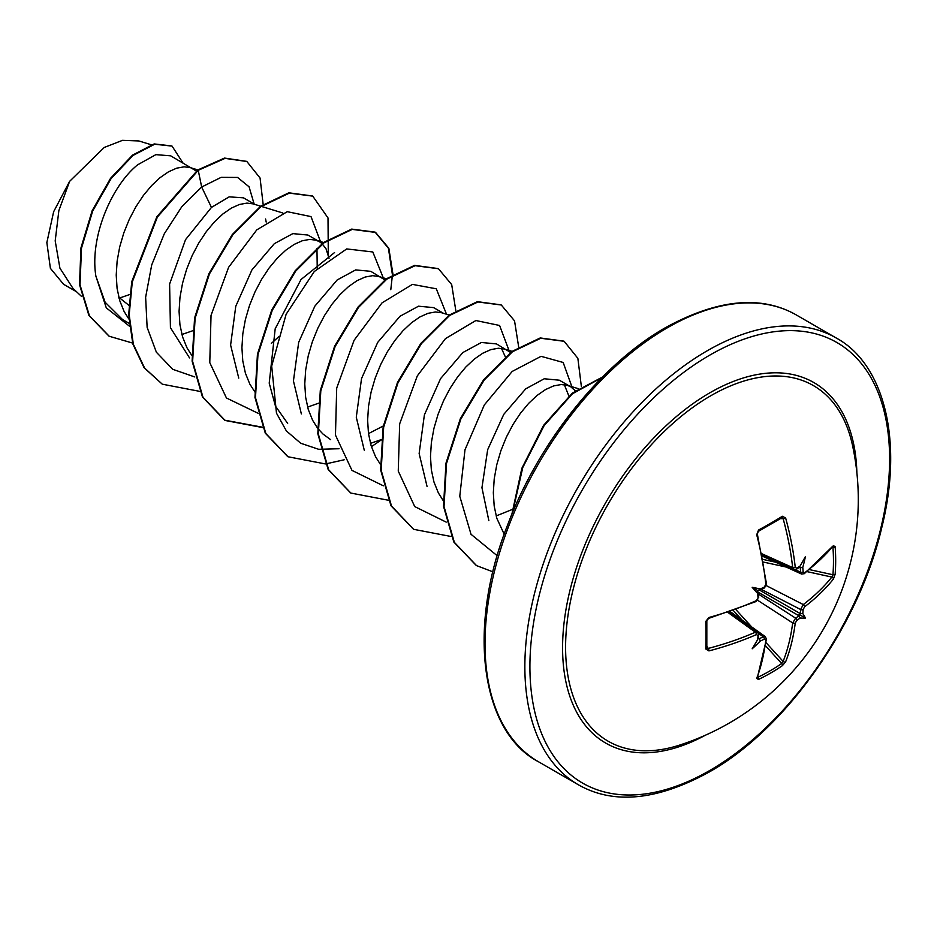 <?xml version="1.0" encoding="UTF-8"?>
<svg xmlns="http://www.w3.org/2000/svg" width="937" height="937" viewBox="0 0 937 937"><rect width="100%" height="100%" fill="white"/><g stroke="black" fill="none" stroke-linecap="round" stroke-linejoin="round"><path stroke-width="1.41" d="M762.191 555.36L793.803 569.567L792.679 567.599A255.754 151.478 -121.3 0 0 783.133 518.665L781.692 517.786A1.78 1.124 -121.6 0 0 782.079 517.669L782.079 517.669A1.78 1.124 -121.6 0 0 782.395 516.264L785.651 518.044A257.534 152.532 58.7 0 1 795.255 567.318L796.872 568.255A257.745 135.268 -4.2 0 0 800.186 565.948A188.208 31.799 -57.8 0 0 805.433 556.543A188.208 185.374 -47.6 0 1 802.775 567.447A257.745 161.211 55.5 0 1 803.173 571.898L804.66 572.753A1.78 1.16 53.1 0 1 804.321 573.678L832.419 546.552M804.66 572.753A257.534 144.743 -1.3 0 0 833.415 545.627L835.148 546.728A256.879 198.316 30.8 0 1 835.675 560.619A256.879 198.316 30.8 0 1 835.148 574.299A1.78 1.054 -175.6 0 1 832.946 574.756A255.098 196.934 -149.2 0 0 833.462 561.169A255.098 196.934 -149.2 0 0 832.946 547.372L832.478 547.29M679.419 745.161L679.419 745.161A205.297 118.53 -60 0 1 566.452 628.504A205.297 118.53 -60 0 1 710.761 395.765A205.297 118.53 -60 0 1 852.506 445.356L852.506 445.356A257.921 257.921 0 0 1 679.419 745.161M835.148 574.299L833.415 579.043A257.534 152.532 -178.7 0 1 804.66 606.743L803.173 609.472A257.745 161.211 55.5 0 1 802.775 613.524A188.208 82.479 -8.2 0 1 805.433 618.057A188.208 82.479 -111.8 0 1 800.186 618.01A257.745 161.211 -175.5 0 1 796.872 620.388L795.255 623.035A257.534 152.532 58.7 0 1 785.651 661.78L782.395 665.657A256.879 198.304 -150.8 0 1 770.811 672.953A256.879 198.304 -150.8 0 1 758.525 679.442L756.709 678.493A1.78 1.335 20.7 0 0 757.295 677.884L766.443 639.268L765.4 636.715L763.304 636.82L758.537 633.424M756.709 678.493A257.534 144.743 -118.7 0 0 765.822 640.03L764.334 639.175A1.78 0.949 -115.4 0 0 763.304 636.82A255.965 160.098 4.5 0 1 759.228 638.706L757.67 638.261M764.334 639.175A257.745 161.211 -175.5 0 1 760.282 641.049A188.208 185.374 -72.4 0 1 752.177 648.802A188.208 31.799 -62.2 0 0 757.693 639.549A257.745 135.279 -115.8 0 0 758.033 635.532L756.417 634.595A257.534 152.532 -178.7 0 1 708.934 650.91L705.772 648.99A256.879 68.284 -101.2 0 0 705.772 621.418L708.934 617.495A257.534 144.743 -1.3 0 0 756.417 600.605L758.033 597.958A257.745 135.279 -115.8 0 0 757.693 593.472A188.208 71.095 -109.7 0 1 752.177 587.3A188.208 71.095 -10.3 0 1 760.282 588.998A257.745 135.268 -4.2 0 0 764.334 587.042L765.822 584.313A257.534 144.743 -118.7 0 0 756.709 534.758L758.525 530.049A256.879 68.284 -18.8 0 0 770.811 523.162A256.879 68.284 -18.8 0 0 782.395 516.264M119.034 298.212L129.728 294.511M128.837 305.263L118.8 297.287M196.325 171.026L170.71 155.835L155.87 154.64L137.669 164.807C111.96 185.292 89.495 236.909 95.879 276.11L105.108 302.218L122.548 319.552L129.119 323.347M193.619 169.058L190.258 167.594L184.085 166.821L176.578 168.191L168.449 171.846L160.004 177.702L151.571 185.62L143.443 195.376L135.924 206.726L129.294 219.34L123.813 232.868L119.702 246.923L117.125 261.13L116.223 275.068L117.078 288.338L119.713 300.59L124.106 311.482L128.826 318.99M181.895 334.509L192.577 330.796M254.887 204.43L243.433 197.824L229.178 196.852L211.457 207.405L185.526 239.661L169.609 284.028L170.429 327.657L189.532 357.911M282.833 212.992L253.107 203.879L246.946 203.106L239.427 204.477L231.298 208.131L222.854 213.987L214.421 221.905L206.292 231.662L198.773 243.011L192.144 255.625L186.662 269.153L182.551 283.208L179.974 297.416L179.072 311.353L179.927 324.635L182.563 336.887L186.955 347.768L191.675 355.275M329.028 258.343L326.017 248.762L321.906 243.491L319.318 241.629L307.922 235.046L292.824 233.618L274.307 243.69L251.936 269.903L235.773 306.258L230.607 345.062L238.748 378.103M319.318 241.629L315.956 240.177L309.796 239.392L302.276 240.762L294.148 244.416L285.703 250.273L277.27 258.19L269.142 267.959L261.622 279.296L254.993 291.911L249.511 305.439L245.4 319.494L242.824 333.701L241.922 347.639L242.777 360.921L245.412 373.172L249.804 384.053L255.075 392.263M307.594 407.091L318.873 403.109M384.884 279.882L370.771 271.332L355.673 269.903L337.156 279.976L314.855 306.153L298.68 342.31L293.433 380.937L301.351 413.931M382.167 277.914L378.806 276.462L372.645 275.677L365.125 277.047L356.997 280.702L348.564 286.558L340.119 294.476L331.991 304.244L324.471 315.582L317.842 328.196L312.361 341.724L308.25 355.791L305.673 369.986L304.771 383.924L305.626 397.206L308.261 409.457L312.653 420.338L317.374 427.846M317.924 428.56L322.796 433.878L330.667 439.699M370.443 443.377L381.136 439.652M443.435 313.286L433.62 307.617L418.511 306.2L400.005 316.261L377.705 342.38L361.541 378.548L356.283 417.223L364.27 450.217M449.221 315.066L441.655 312.747L435.494 311.962L427.975 313.333L419.846 316.987L411.413 322.843L402.969 330.761L394.84 340.529L387.321 351.867L380.703 364.481L375.222 378.009L371.099 392.076L368.522 406.271L367.62 420.209L368.475 433.491L371.122 445.743L375.503 456.624L380.235 464.131M510.583 352.464L496.469 343.902L481.372 342.485L462.855 352.546L440.554 378.653L424.391 414.88L419.144 453.555L427.085 486.572M507.866 350.485L504.504 349.032L498.343 348.248L490.824 349.618L482.696 353.272L474.263 359.129L465.818 367.046L457.689 376.815L450.182 388.152L443.552 400.767L438.071 414.295L433.948 428.361L431.371 442.557L430.481 456.495L431.336 469.777L433.972 482.028L438.364 492.909L443.084 500.417M496.142 515.947L514.226 508.686M575.33 390.752L570.715 386.782L559.319 380.199L544.233 378.771L525.716 388.843L503.755 414.388L487.662 449.713L481.946 487.708L488.856 520.691M570.715 386.782L567.353 385.318L561.193 384.545L553.673 385.903L545.545 389.558L537.112 395.414L528.679 403.332L520.55 413.1L513.031 424.449L506.402 437.052L500.92 450.58L496.797 464.647L494.221 478.842L493.33 492.78L494.186 506.062L496.821 518.313L504.188 534.242M266.178 222.057L265.581 218.989M271.343 343.422L279.156 336.348M317.233 268.474L316.964 248.41M368.581 433.55L383.315 425.972M505.523 357.266L501.471 348.388M568.888 396.046L564.32 384.674M799.167 615.586L799.132 615.867A1.78 1.124 -126.2 0 0 798.968 615.761L799.062 614.367L800.221 613.583A255.965 160.098 -124.5 0 0 800.62 609.495L803.278 604.564A255.754 151.466 1.3 0 0 831.833 577.063L832.946 574.756L809.533 569.626M752.177 587.3L757.67 590.474L763.983 588.038A1.78 0.925 -116.1 0 0 764.334 587.042M762.343 556.145L801.58 574.065L800.62 572.179A255.965 160.098 -124.5 0 0 800.221 567.705L802.775 567.447M799.273 567.33L800.221 567.705A1.78 0.925 -5.6 0 0 800.397 567.763M76.588 291.794L63.564 284.274L50.399 268.333L46.85 242.578L53.643 211.715L69.643 181.321L104.218 147.472L122.489 140.351L138.852 140.96L151.232 144.743M69.643 181.321L58.867 210.544L55.201 240.891L59.909 268.146L73.016 288.467L81.589 296.455M211.457 207.405L201.666 187.013L221.109 177.362L237.576 177.444L249.066 186.803L254.138 203.997M129.388 326.135L106.279 307.851L95.879 276.11M194.791 376.955L172.736 369.307L156.374 352.23L147.132 327.376L145.633 297.252L151.712 264.937L164.315 233.735L181.719 206.854L201.666 187.013L198.246 170.288L225.032 158.376L246.853 161.504L260.064 178.018L263.227 205.051M132.574 343.059L109.219 336.254L89.448 315.792L80.02 284.895L81.484 248.176L92.693 210.989L111.081 178.604L133.089 155.39L154.687 144.239L172.057 146.102L182.891 162.862M197.719 169.995L156.854 216.763L131.742 281.674L128.685 314.504L132.831 343.996L144.099 367.749L162.277 384.182L144.614 368.054L133.359 344.301L129.201 314.809L132.269 281.978L157.369 217.068L198.246 170.288L197.719 169.995L224.505 158.072L246.583 161.351M108.961 336.102L88.921 315.488L79.504 284.59L80.957 247.872L92.166 210.684L110.554 178.299L132.562 155.097L154.16 143.935L171.799 145.949M287.659 423.407L275.455 406.096L269.212 383.139L275.197 328.77L301.035 279.495L334.532 252.568M320.864 242.648L311.014 216.599L287.237 211.68L256.785 229.87L228.593 267.326L211.036 315.359L209.783 362.642L226.449 398.002L258.097 413.287M383.713 278.933L372.809 251.971L346.713 248.926L314.282 271.519L286.125 314.27L271.683 366.051L276.485 413.17L286.394 430.961L300.73 443.26L318.65 449.291L339.077 448.741M446.516 314.235L436.291 288.795L412.409 284.391L382.073 302.827L354.104 340.26L336.699 388.082L335.469 435.119L351.972 470.386L383.338 485.811M509.412 351.504L499.597 325.479L475.879 320.524L445.485 338.597L417.293 375.913L399.666 423.84L398.26 471.1L414.728 506.577L446.188 522.108M572.261 387.789L563.172 362.467L541.071 356.329L512.199 371.439L484.312 404.96L464.986 449.807L459.774 496.27L471.018 534.289L497.231 555.746M162.277 384.182L199.698 391.361M328.29 254.665L328.009 217.946L312.747 196.138L289.357 193.116L261.083 206.585L232.798 234.859L209.419 273.955L195.107 318.287L192.624 361.448L202.966 397.206L225.138 420.467L262.922 427.612M392.966 274.342L388.843 248.293L375.608 232.435L352.23 229.401L323.944 242.87L295.659 271.133L272.28 310.241L257.956 354.584L255.485 397.745L265.827 433.503L288.01 456.764L325.397 463.932M325.771 463.897L344.172 459.798M371.415 446.691L381.09 440.062M455.815 310.627L451.693 284.59L438.469 268.732L415.091 265.686L386.805 279.144L358.508 307.406L335.13 346.514L320.805 390.858L318.334 434.03L328.676 469.8L350.86 493.061L388.246 500.217M518.665 346.913L514.542 320.864L501.307 305.005L477.929 301.972L449.643 315.429L421.369 343.692L397.991 382.8L383.666 427.131L381.183 470.292L391.514 506.05L413.674 529.323L451.095 536.503M581.362 386.489L577.86 358.321L564.144 341.291L540.766 338.257L512.48 351.726L484.206 380L460.828 419.097L446.516 463.428L444.033 506.577L454.363 542.347L476.523 565.608L492.932 571.851M601.964 377.588L572.425 393.774L544.151 425.574L522.752 467.575L512.516 512.715M312.478 195.985L288.842 192.811L260.556 206.292L232.271 234.555L208.904 273.651L194.58 317.983L192.108 361.143L202.439 396.901L224.611 420.163L262.77 427.272M390.788 289.697L392.392 275.326M392.416 274.682L388.41 248.223L375.093 232.13L351.703 229.096L323.417 242.566L295.132 270.828L271.753 309.936L257.429 354.28L254.958 397.44L265.3 433.199L287.741 456.612M438.211 268.579L414.564 265.382L386.278 278.839L357.993 307.102L334.603 346.221L320.29 390.553L317.807 433.726L328.149 469.496L350.602 492.909M501.049 304.865L477.401 301.667L449.128 315.137L420.842 343.387L397.464 382.495L383.139 426.827L380.656 469.987L390.987 505.757L413.416 529.171M563.887 341.138L540.239 337.952L511.965 351.434L483.679 379.696L460.301 418.792L445.989 463.124L443.506 506.273L453.836 542.043L476.265 565.456M602.526 377.014L572.448 393.025L543.565 425.363L521.85 468.301L511.848 514.319M800.163 567.435L799.062 566.58M782.184 517.622L758.279 531.408A1.78 0.937 -118.6 0 0 758.525 530.049M757.67 590.474L758.724 597.162A1.78 0.925 176.2 0 1 758.033 597.958M706.838 648.111L706.826 648.006A1.78 1.124 -178.4 0 1 705.772 648.99M706.732 620.235A1.78 0.937 178.6 0 1 706.826 620.528L706.826 648.006A1.78 1.124 -178.4 0 0 706.732 647.619L708.22 648.427A1.78 0.621 75.4 0 1 708.934 650.91M782.395 665.657A1.78 1.054 -124.4 0 0 781.692 663.525L783.133 661.405A255.754 151.478 -121.3 0 0 792.679 622.929L795.618 618.162A255.965 160.098 4.5 0 0 798.968 615.761L758.092 592.172M706.873 646.108L708.22 648.427A255.754 151.466 1.3 0 0 755.363 632.217L757.623 632.206M795.302 569.755L800.62 572.179A1.78 0.949 -4.6 0 0 803.173 571.898M833.415 545.627A1.78 1.335 39.3 0 1 833.18 546.435M835.148 546.728A1.78 0.996 175.7 0 1 832.946 547.372M800.186 565.948L799.132 567.026M799.202 567.4L796.52 569.251A1.78 1.124 -124.2 0 0 796.872 568.255M833.415 579.043A1.78 1.312 -141.4 0 0 831.833 577.063L807.003 571.617M761.875 553.755L792.679 567.599A1.78 0.89 -6.4 0 0 795.255 567.318M804.66 606.743A1.78 1.16 -127.2 0 0 803.278 604.564L766.161 585.555M780.451 518.665L783.133 518.665A1.78 0.621 -15.3 0 0 785.651 518.044M803.173 609.472A1.78 1.113 -175 0 1 800.62 609.495L761.289 589.35M802.775 613.524L800.397 613.676A1.78 1.124 -173.8 0 1 800.221 613.583L759.357 589.994M757.986 531.478A1.78 0.937 -118.6 0 0 758.279 531.408L757.354 534.067A1.78 0.609 165.5 0 1 756.709 534.758M799.132 615.867L800.186 618.01M796.872 620.388A1.78 1.113 -125 0 0 795.618 618.162L758.501 594.163M757.354 534.067L766.443 583.54A1.78 0.878 174 0 1 765.822 584.313M795.255 623.035A1.78 1.16 -172.8 0 1 792.679 622.929L757.225 600.008M785.651 661.78A1.78 1.312 -158.6 0 1 783.133 661.405L766.009 642.63M758.525 679.442A1.78 0.996 -115.7 0 0 757.986 677.217A255.098 196.934 29.2 0 0 781.692 663.525L765.541 645.804M757.81 599.106L756.054 601.542A1.78 0.878 -114 0 0 756.417 600.605M765.822 640.03A1.78 1.16 6.9 0 0 766.443 639.268M756.054 601.542L708.665 618.397A1.78 0.609 -105.5 0 0 708.934 617.495M708.665 618.397L706.826 620.528A1.78 0.937 178.6 0 1 705.772 621.418M760.282 641.049L759.357 638.835A1.78 0.925 -114.4 0 0 759.228 638.706L758.431 638.074M758.092 638.097L757.693 639.549M758.033 635.532A1.78 1.124 4.2 0 0 758.724 634.724L757.623 632.229L729.525 611.943M727.967 612.47L755.363 632.217A1.78 0.89 66.4 0 1 756.417 634.595M805.433 618.057L799.062 614.367M705.303 735.252A208.143 120.17 -60 0 1 562.598 645.206A208.143 120.17 -60 0 1 709.766 392.861A208.143 120.17 -60 0 1 856.875 472.74M709.766 770.495A254.349 146.851 -60 0 1 529.909 666.652A254.349 146.851 -60 0 1 709.766 355.135A254.349 146.851 -60 0 1 889.611 458.978A254.349 146.851 -60 0 1 709.766 770.495M538.435 761.722L578.281 784.726A257.921 148.913 -60 0 1 538.74 578.047A257.921 148.913 -60 0 1 707.236 350.766A257.921 148.913 -60 0 1 836.202 337.988L796.356 314.984A257.921 148.913 120 0 0 667.39 327.763A257.921 148.913 120 0 0 498.894 555.044A257.921 148.913 120 0 0 538.435 761.722C482.649 732.863 465.537 631.515 507.479 525.294C538.552 442.358 601.624 363.755 665.61 327.587C717.59 299.137 761.172 294.932 796.356 314.984M742.104 620.107L733.413 610.573M735.955 609.659L751.708 626.947M786.284 567.072L763.432 562.071M762.952 559.412L775.555 562.177M578.281 784.726C613.454 804.778 657.036 800.573 709.028 772.123C785.241 729.548 858.772 626.01 881.541 528.503C904.193 439.043 883.158 363.275 836.202 337.988M578.199 388.644L567.353 385.318M512.738 351.551L504.504 349.032M386.372 278.781L378.806 276.462M324.179 242.695L315.956 240.177M197.824 169.913L190.258 167.594M730.274 611.685L765.412 636.703M801.58 574.041L804.321 573.678M796.52 569.251L793.803 569.555M766.443 583.54L764.697 587.593C765.084 586.433 761.793 591.809 766.443 583.54M763.983 588.038L765.201 586.304M765.775 585.039L766.232 584.032M757.002 677.17L757.295 677.884M757.061 600.184L756.37 601.121M758.455 637.98L758.724 634.724"/></g></svg>
